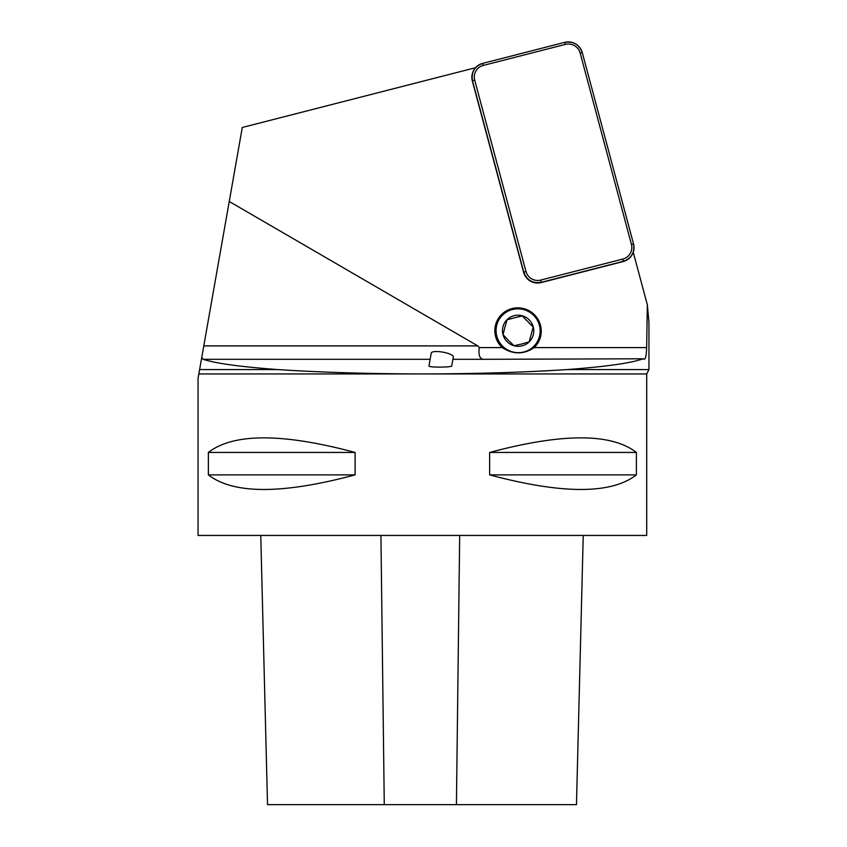 <?xml version="1.0" encoding="UTF-8"?>
<svg xmlns="http://www.w3.org/2000/svg" width="847" height="847" viewBox="0 0 847 847"><rect width="100%" height="100%" fill="white"/><g stroke="black" fill="none" stroke-linecap="round" stroke-linejoin="round"><path stroke-width="1.27" d="M474.691 80.073L525.966 271.432A12.112 11.985 30.2 0 0 540.757 280.082L622.894 259.034A12.112 11.985 30.2 0 0 631.438 244.412L580.163 53.043A12.112 11.985 30.2 0 0 565.373 44.404L483.245 65.441A12.112 11.985 30.2 0 0 474.691 80.073L472.467 80.73A14.357 14.198 -149.8 0 1 482.61 63.398L564.737 42.35A14.357 14.198 -149.8 0 1 582.27 52.599L633.545 243.957A14.357 14.198 -149.8 0 1 623.403 261.3L541.275 282.337A14.357 14.198 -149.8 0 1 523.742 272.088L472.33 80.963L523.605 272.332A14.357 14.198 30.2 0 0 541.138 282.58L623.265 261.532A14.357 14.198 30.2 0 0 631.989 254.958L632.127 254.714M199.606 369.567L198.05 378.418L198.05 535.452L646.706 535.452L646.706 373.94L422.378 373.94C368.89 373.834 320.653 372.384 277.678 369.567L199.606 369.567L201.734 357.508L203.132 359.308C215.773 363.405 240.622 366.825 277.678 369.567M636.383 452.446L636.383 474.881C611.28 494.33 562.376 494.33 489.651 474.881L489.651 452.446C562.376 433.008 611.28 433.008 636.383 452.446L489.651 452.446M355.105 452.446L355.105 474.881C282.39 494.33 233.476 494.33 208.373 474.881L208.373 452.446C233.476 433.008 282.39 433.008 355.105 452.446L208.373 452.446M442.282 352.045A11.212 2.901 10 0 1 453.325 356.936L451.726 366.042C450.837 366.698 446.803 367.058 439.625 367.122C432.997 367.069 429.44 366.74 428.931 366.137L431.239 353.04A11.212 2.901 10 0 1 442.282 352.045M198.844 373.94L422.378 373.94C475.898 373.834 524.134 372.384 567.077 369.567C605.806 366.698 631.142 363.098 643.085 358.789L644.228 359.34M643.858 359.223C645.499 359.594 646.42 355.719 646.621 347.598L534.213 347.598C523.711 354.607 513.038 354.607 502.197 347.598L479.296 347.598L477.814 345.904L229.251 201.48L201.734 357.508M643.085 358.789L483.584 359.308C479.698 358.948 478.269 355.041 479.296 347.598M475.516 67.718L242.295 127.474L229.251 201.48M567.077 369.567L648.95 369.567L648.95 322.442L647.352 304.878L646.621 347.598M633.249 252.258L647.352 304.878M534.213 347.598A23.25 22.996 30.2 0 0 534.415 314.724A23.25 22.996 30.2 0 0 501.36 314.724A23.25 22.996 30.2 0 0 502.197 347.598M473.886 69.973L473.748 70.216A14.357 14.198 30.2 0 0 472.33 80.963M260.76 535.452L267.525 804.65L576.468 804.65L583.234 535.452M355.105 474.881L208.373 474.881M636.383 474.881L489.651 474.881M533.165 327.037L528.856 322.707L533.25 326.889L531.577 332.871L533.25 326.889A15.691 15.521 -149.8 0 1 529.184 341.881L530.677 336.195L529.142 341.892A15.691 15.521 -149.8 0 1 514.065 345.756L519.867 344.39A13.7 13.552 30.2 0 0 523.213 343.533L529.184 341.881M522.101 315.92L516.225 317.424L522.186 315.772L526.411 320.251L522.186 315.772A15.691 15.521 -149.8 0 1 533.25 326.889M522.186 315.772A15.691 15.521 -149.8 0 0 503.012 334.639L507.226 339.107A13.7 13.552 30.2 0 0 509.682 341.574L514.065 345.756A15.691 15.521 -149.8 0 1 503.012 334.639L504.505 328.954A13.7 13.552 30.2 0 1 505.405 325.629L507.078 319.647L512.869 318.281L507.035 319.785M503.065 346.624A22.107 21.863 30.2 0 0 538.004 321.479A22.107 21.863 30.2 0 0 505.098 312.956A22.107 21.863 30.2 0 0 503.065 346.624M530.677 336.195A13.7 13.552 30.2 0 0 531.577 332.871M516.225 317.424A13.7 13.552 30.2 0 0 512.869 318.281M528.856 322.707A13.7 13.552 30.2 0 0 526.411 320.251M564.737 42.35C573.313 41.09 579.157 44.51 582.27 52.599L633.545 243.957C634.89 252.501 631.513 258.282 623.403 261.3L541.275 282.337C532.699 283.597 526.855 280.188 523.742 272.088L472.467 80.73C471.123 72.186 474.5 66.405 482.61 63.398L564.737 42.35L565.373 44.404M523.605 272.332L525.966 271.432M623.265 261.532L622.894 259.034M540.757 280.082L541.138 282.58M631.438 244.412L633.545 243.957M580.163 53.043L582.27 52.599M483.245 65.441L482.61 63.398M483.584 359.308L452.912 359.308M430.128 359.308L203.132 359.308M203.778 345.904L477.814 345.904M384.273 804.65L380.928 535.452M456.427 804.65L459.677 535.452M646.706 373.94L648.95 369.567"/></g></svg>
